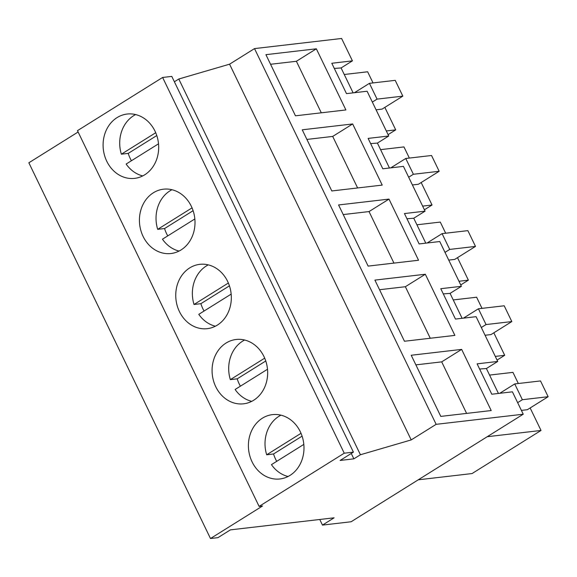 <?xml version="1.0" encoding="UTF-8"?>
<svg xmlns="http://www.w3.org/2000/svg" width="577" height="577" viewBox="0 0 577 577"><rect width="100%" height="100%" fill="white"/><g stroke="black" fill="none" stroke-linecap="round" stroke-linejoin="round"><path stroke-width="0.87" d="M360.423 454.748L353.86 458.845L340.113 460.446L353.412 452.13L344.245 453.197L259.109 506.397L262.549 505.993L210.49 538.521L217.933 537.656L230.411 529.866L334.112 517.814L322.471 525.092L351.119 521.759L523.238 414.214L436.147 424.333L411.206 439.919L360.423 454.748L178.783 79.013L174.377 81.768M353.86 458.845L351.263 453.472M78.119 132.003L28.85 162.786L210.49 538.521M353.412 452.13L171.78 76.395L162.613 77.462L77.469 130.662L259.109 506.397M523.238 414.214L512.412 391.826L491.792 394.221L477.107 363.849L497.735 361.454L476.09 316.679L455.462 319.074L440.778 288.702L461.405 286.307L439.761 241.532L419.133 243.927L404.448 213.555L425.076 211.16L403.431 166.385L382.803 168.78L368.126 138.408L388.747 136.006L367.102 91.238L346.481 93.633L331.797 63.261L352.424 60.859L341.598 38.479L254.515 48.598L229.567 64.184L178.783 79.013M411.206 439.919L229.567 64.184M322.471 525.092L319.759 519.48M344.245 453.197L162.613 77.462M103.095 145.721A32.384 27.732 83.4 0 1 127.149 114.037A32.384 27.732 83.4 0 1 158.675 146.695A32.384 27.732 83.4 0 1 134.621 178.372A32.384 27.732 83.4 0 1 103.095 145.721M195.004 221.842A32.384 27.732 83.4 0 1 170.951 253.519A32.384 27.732 83.4 0 1 139.425 220.868A32.384 27.732 83.4 0 1 163.471 189.191A32.384 27.732 83.4 0 1 195.004 221.842M212.076 371.162A32.384 27.732 83.4 0 1 236.13 339.485A32.384 27.732 83.4 0 1 267.656 372.136A32.384 27.732 83.4 0 1 243.602 403.813A32.384 27.732 83.4 0 1 212.076 371.162M231.327 296.989A32.384 27.732 83.4 0 1 207.28 328.666A32.384 27.732 83.4 0 1 175.747 296.015A32.384 27.732 83.4 0 1 199.801 264.338A32.384 27.732 83.4 0 1 231.327 296.989M303.985 447.283A32.384 27.732 83.4 0 1 279.932 478.96A32.384 27.732 83.4 0 1 248.406 446.309A32.384 27.732 83.4 0 1 272.459 414.632A32.384 27.732 83.4 0 1 303.985 447.283M436.147 424.333L254.515 48.598M316.34 48.807L345.897 109.947L295.474 115.811L265.918 54.664L316.34 48.807L296.383 61.277L270.563 64.278M425.321 274.248L454.878 335.388L404.463 341.252L374.899 280.105L425.321 274.248L405.364 286.719L379.551 289.719M352.662 123.954L382.219 185.094L331.804 190.958L302.247 129.811L352.662 123.954L332.705 136.424L306.892 139.425M388.992 199.101L338.576 204.958L368.133 266.105L418.549 260.241L388.992 199.101L369.035 211.571L343.221 214.572M461.65 349.395L491.207 410.543L440.785 416.399L411.228 355.252L461.65 349.395L441.693 361.866L415.873 364.866M352.424 60.859L341.086 67.942L353.131 92.861M388.747 136.006L377.416 143.089L389.461 168.008M425.076 211.16L413.745 218.236L425.79 243.155M461.405 286.307L450.074 293.383L462.119 318.302M497.735 361.454L486.397 368.53L498.441 393.449M450.074 293.383L443.287 293.888M413.745 218.236L406.958 218.741M377.416 143.089L370.629 143.594M341.086 67.942L334.307 68.447M486.397 368.53L479.617 369.035M321.295 112.811L296.383 61.277M430.276 338.252L405.364 286.719M357.617 187.958L332.705 136.424M393.947 263.105L369.035 211.571M466.605 413.399L441.693 361.866M384.837 107.372L395.714 129.868L386.309 130.965M344.26 74.498L367.636 71.779L373.023 82.922M372.338 102.071L377.055 99.121L369.431 83.34L395.209 80.347L402.84 96.128L382.053 109.118L376.081 109.81M388.083 134.636L395.714 129.868M497.071 360.084L504.702 355.309L495.29 356.406M453.241 299.939L476.616 297.22L482.004 308.363M493.825 332.814L504.702 355.309M481.326 327.512L486.043 324.562L478.412 308.782L504.197 305.788L511.821 321.569L491.034 334.559L485.062 335.251M421.167 182.52L432.043 205.015L422.638 206.112M380.582 149.645L403.965 146.926L409.353 158.069M408.667 177.218L413.384 174.268L405.754 158.487L431.538 155.494L439.169 171.275L418.383 184.265L412.411 184.957M424.412 209.783L432.043 205.015M530.148 407.961L541.024 430.456L472.051 473.558L418.26 479.812M541.024 430.456L487.233 436.71M489.57 375.086L512.946 372.367L518.334 383.517M517.648 402.659L522.365 399.71L514.742 383.929L540.519 380.935L548.15 396.716L527.364 409.706L521.392 410.398M445.675 233.216L440.287 222.073L416.911 224.792M460.742 284.93L468.373 280.162L458.967 281.259M457.496 257.667L468.373 280.162M444.997 252.365L449.714 249.415L442.083 233.635L467.868 230.641L475.491 246.422L454.705 259.412L448.74 260.104M369.431 83.34L354.437 92.709M402.84 96.128L377.055 99.121M478.412 308.782L463.425 318.151M511.821 321.569L486.043 324.562M405.754 158.487L390.766 167.857M439.169 171.275L413.384 174.268M514.742 383.929L499.747 393.298M548.15 396.716L522.365 399.71M442.083 233.635L427.095 243.004M475.491 246.422L449.714 249.415M135.631 114.571A32.384 27.732 -96.6 0 0 119.706 143.788A32.384 27.732 -96.6 0 0 121.365 154.189L128.238 153.388A32.384 27.732 -96.6 0 0 131.419 160.745M158.509 143.817L126.132 164.048A32.384 27.732 -96.6 0 0 142.757 175.913M155.718 132.724L121.365 154.189M156.785 135.552L128.238 153.388M171.953 189.718A32.384 27.732 -96.6 0 0 156.035 218.935A32.384 27.732 -96.6 0 0 157.687 229.336L164.568 228.535A32.384 27.732 -96.6 0 0 167.748 235.892M194.838 218.964L162.454 239.195A32.384 27.732 -96.6 0 0 179.079 251.06M192.04 207.871L157.687 229.336M193.107 210.699L164.568 228.535M208.283 264.865A32.384 27.732 -96.6 0 0 192.365 294.082A32.384 27.732 -96.6 0 0 194.016 304.483L200.89 303.682A32.384 27.732 -96.6 0 0 204.078 311.039M231.168 294.111L198.784 314.342A32.384 27.732 -96.6 0 0 215.409 326.207M228.369 283.018L194.016 304.483M229.437 285.846L200.89 303.682M244.612 340.012A32.384 27.732 -96.6 0 0 228.694 369.23A32.384 27.732 -96.6 0 0 230.346 379.63L237.219 378.829A32.384 27.732 -96.6 0 0 240.4 386.186M267.497 369.258L235.113 389.489A32.384 27.732 -96.6 0 0 251.738 401.354M264.699 358.166L230.346 379.63M265.766 360.993L237.219 378.829M280.941 415.159A32.384 27.732 -96.6 0 0 265.016 444.377A32.384 27.732 -96.6 0 0 266.675 454.777L273.548 453.976A32.384 27.732 -96.6 0 0 276.729 461.333M303.819 444.405L271.442 464.636A32.384 27.732 -96.6 0 0 288.067 476.501M301.028 433.313L266.675 454.777M302.096 436.14L273.548 453.976"/></g></svg>

